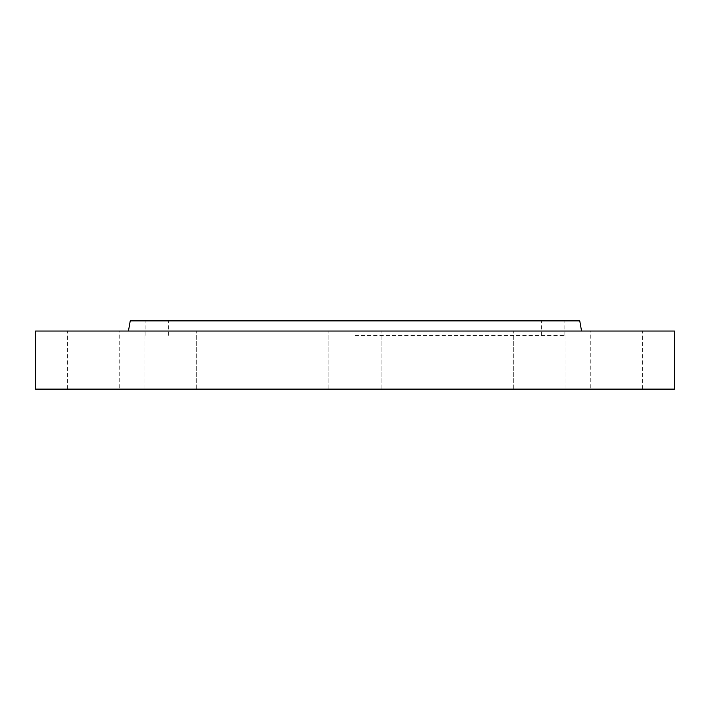 <?xml version="1.0" encoding="UTF-8"?>
<svg xmlns="http://www.w3.org/2000/svg" width="710" height="710" viewBox="0 0 710 710"><rect width="100%" height="100%" fill="white"/><g stroke="black" fill="none" stroke-linecap="round" stroke-linejoin="round"><path stroke-width="0.53" stroke-dasharray="3.55 2.66" d="M355 335.395L564.849 335.395L355 335.395M579.759 320.876L130.241 320.876M674.5 331.037L35.5 331.037M119.733 389.124L67.45 389.124L119.733 389.124L119.733 331.037L67.45 331.037L119.733 331.037M67.45 389.124L67.45 331.037M151.674 331.037L196.297 331.037L151.674 331.037M151.674 389.124L196.297 389.124L151.674 389.124M674.5 389.124L35.5 389.124M558.326 331.037L513.703 331.037L558.326 331.037M558.326 389.124L513.703 389.124L558.326 389.124M590.267 389.124L642.55 389.124L590.267 389.124L590.267 331.037L642.55 331.037L590.267 331.037M642.55 389.124L642.55 331.037M355 331.037L581.552 331.037L355 331.037M355 389.124L328.863 389.124L355 389.124M355 320.876L564.849 320.876L355 320.876M541.615 335.395L541.615 320.876M145.151 335.395L145.151 320.876M196.297 389.124L196.297 331.037L196.297 389.124M381.137 389.124L381.137 331.037L381.137 389.124M565.985 389.124L565.985 331.037L565.985 389.124M513.703 389.124L513.703 331.037L513.703 389.124M144.015 389.124L144.015 331.037L144.015 389.124M328.863 389.124L328.863 331.037L328.863 389.124M564.849 335.395L564.849 320.876M168.385 335.395L168.385 320.876"/><path stroke-width="1.06" d="M128.448 331.037L130.241 320.876L579.759 320.876L581.552 331.037M355 331.037L674.5 331.037L674.5 389.124L35.5 389.124L35.5 331.037L355 331.037"/></g></svg>
